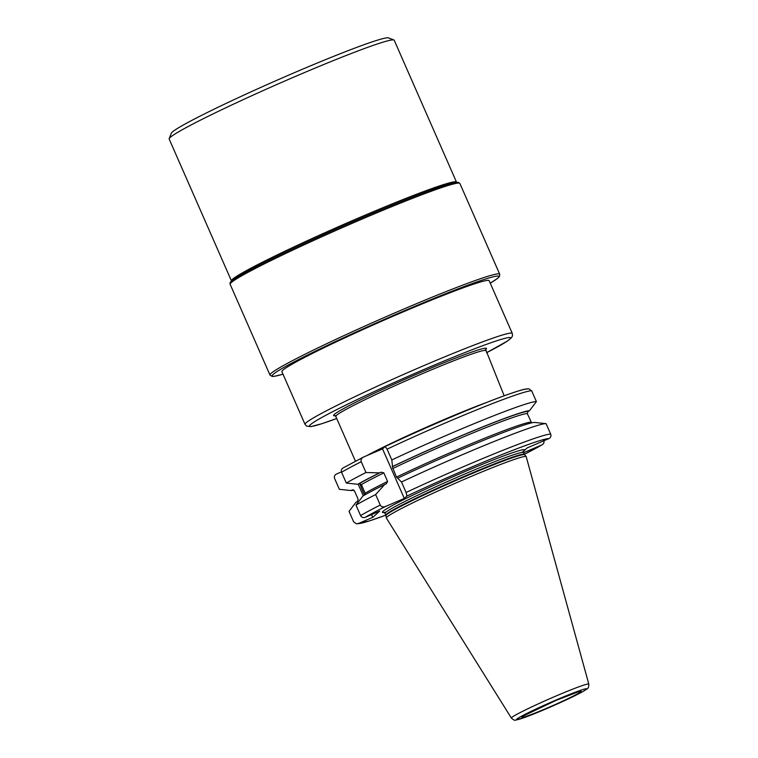 <?xml version="1.0" encoding="UTF-8"?>
<svg xmlns="http://www.w3.org/2000/svg" width="758" height="758" viewBox="0 0 758 758"><rect width="100%" height="100%" fill="white"/><g stroke="black" fill="none" stroke-linecap="round" stroke-linejoin="round"><path stroke-width="1.14" d="M393.904 39.985L388.532 37.9A118.798 6.424 156.3 0 0 295.08 72.38A118.798 6.424 156.3 0 0 171.289 133.266L169.186 138.629A122.891 6.642 156.3 0 0 169.167 139.036L231.455 280.924A122.891 6.642 -23.7 0 1 359.529 217.546A122.891 6.642 -23.7 0 1 456.506 182.138L394.217 40.24A122.891 6.642 156.3 0 0 393.904 39.985A122.891 6.642 156.3 0 0 297.24 75.648A122.891 6.642 156.3 0 0 169.186 138.629M281.91 371.695A113.179 6.121 -23.7 0 1 399.854 313.319A113.179 6.121 -23.7 0 1 489.166 280.716L512.285 333.387A113.179 6.121 -23.7 0 0 422.973 366A113.179 6.121 -23.7 0 0 305.029 424.366L281.91 371.695M485.651 349.504L504.174 395.799M523.655 451.143L524.65 450.205A77.723 4.207 156.3 0 0 463.365 472.262A77.723 4.207 -23.7 0 0 386.068 512.086M548.858 438.636A104.907 5.676 156.3 0 0 406.932 496.073L406.099 492.482A108.318 5.856 -23.7 0 1 550.687 434.144C551.341 436.115 550.725 437.603 548.858 438.636L527.198 447.912L524.65 450.205M543.751 440.389C544.396 442.359 543.78 443.856 541.913 444.88L523.702 452.678M542.321 444.671L541.913 444.88A104.907 5.676 156.3 0 1 524.403 454.288L542.321 444.671M343.402 467.781C341.536 468.804 340.92 470.301 341.564 472.272L346.311 483.064A108.318 5.856 -23.7 0 1 365.981 472.518L361.244 461.717C360.609 459.784 361.433 458.192 363.707 456.96L382.553 448.888L385.178 446.519L387.082 449.153L391.82 459.954A108.318 5.856 -23.7 0 1 536.408 401.617L531.671 390.825L528.828 388.797L526.63 388.892C523.21 389.669 525.436 388.541 509.594 393.866C482.505 403.218 425.949 427.161 385.216 446.5M353.787 490.104A98.512 5.325 156.3 0 1 350.869 490.54L339.366 489.317L334.619 478.516C333.975 476.555 334.591 475.058 336.457 474.034L341.432 471.902M550.687 434.144L546.092 423.656L534.589 422.433A98.512 5.325 -23.7 0 0 397.656 478.232L396.462 477.123L392.303 466.739A97.157 5.259 -23.7 0 1 528.174 411.3L527.246 413.546A95.451 5.164 156.3 0 0 392.701 468.558M546.092 423.656L546.082 423.656A108.318 5.856 -23.7 0 0 401.494 481.993L397.656 478.232M531.661 422.869L527.246 413.546M536.408 401.617L529.454 410.751L528.174 411.3M350.869 490.54L352.148 489.99L354.441 490.852L358.202 499.427L357.274 501.673L355.995 502.222L349.04 511.356L353.645 521.845L356.487 523.863L358.212 523.589L372.756 517.354L379.701 511.11L365.157 517.344C363.12 517.989 361.594 517.401 360.581 515.592L355.985 505.112L362.94 495.978A98.512 5.325 -23.7 0 1 384.619 484.561L386.372 483.812M355.985 505.112A108.318 5.856 -23.7 0 1 375.655 494.557L380.26 505.046C381.265 506.818 382.998 507.31 385.462 506.515L404.308 498.442L382.553 448.888M406.932 496.073L404.308 498.442M511.394 718.082L386.372 518.065A76.359 4.131 -23.7 0 1 386.334 517.979A76.359 4.131 -23.7 0 1 465.933 478.649A76.359 4.131 156.3 0 1 526.156 456.6A76.359 4.131 156.3 0 1 526.204 456.686L588.805 684.095A42.268 2.283 156.3 0 0 555.443 696.261A42.268 2.283 156.3 0 0 511.394 718.082C513.422 719.967 514.89 720.631 515.8 720.072L526.658 716.736L546.632 708.645C562.531 701.785 574.611 696.09 582.874 691.571C588.89 687.828 588.568 688.501 588.805 684.095M346.311 483.064L357.804 484.286L359.093 483.737L361.386 484.608A95.451 5.164 -23.7 0 1 383.832 472.869L381.103 472.187L379.493 472.878L365.981 472.518M364.986 494.813L365.148 493.183L361.386 484.608M342.995 467.989L363.707 456.96M375.655 494.557L384.619 484.561M386.229 483.879L387.594 481.444L383.832 472.869M529.454 410.751A98.512 5.325 156.3 0 0 392.53 466.54L391.82 459.954M406.099 492.482L401.494 481.993M357.804 484.286A98.512 5.325 -23.7 0 1 379.493 472.878M352.84 489.839L352.148 489.99A97.157 5.259 -23.7 0 0 353.266 489.886M372.756 517.354L371.543 514.597M363.281 495.779L358.174 484.135M364.56 495.05A18.751 3.023 66.8 0 1 359.842 483.595M360.202 218.569A124.17 6.718 156.3 0 0 231.001 282.819M360.874 219.593A125.449 6.784 156.3 0 0 230.138 284.288C231.038 282.478 225.41 283.975 244.436 272.975C266.058 260.866 314.409 238.145 360.211 218.56C400.669 201.306 429.976 189.898 448.139 184.327L455.473 182.507L458.401 182.384L459.869 183.445A125.449 6.784 156.3 0 0 360.874 219.593M282.99 374.168A123.743 6.689 156.3 0 1 294.265 361.793A123.743 6.689 156.3 0 1 401.19 312.116A123.743 6.689 156.3 0 1 490.255 283.189L497.655 278.319L499.437 276.481L499.721 274.225A125.449 6.784 156.3 0 0 400.726 310.363A125.449 6.784 156.3 0 0 269.981 375.068L230.138 284.288M458.202 183.085A124.17 6.718 156.3 0 0 360.221 218.56M305.029 424.366L306.583 426.11L310.875 426.612L321.743 423.741L336.713 418.511A109.768 5.931 -23.7 0 1 320.757 418.065A109.768 5.931 -23.7 0 1 423.911 369.506A109.768 5.931 -23.7 0 1 504.004 338.58A109.768 5.931 -23.7 0 1 486.532 352.735L507.585 340.958L511.584 337.623L512.484 335.851L512.285 333.387M484.665 350.423A83.513 4.52 156.3 0 0 420.595 372.491A83.513 4.52 156.3 0 0 336.268 415.564M485.622 350.67A81.817 4.425 156.3 0 0 421.06 374.244A81.817 4.425 156.3 0 0 335.794 416.436L334.922 415.668M486.882 402.365A81.817 4.425 156.3 0 0 441.45 420.681A81.817 4.425 156.3 0 0 366.844 455.615M385.254 446.481A104.907 5.676 -23.7 0 1 527.104 389.072M358.212 523.589A104.907 5.676 156.3 0 0 385.822 515.127M385.462 506.515A104.907 5.676 156.3 0 0 365.157 517.344M521.921 452.422L523.721 451.019L523.645 452.564A75.677 4.093 156.3 0 0 463.934 474.366A75.677 4.093 -23.7 0 0 385.064 513.393L383.88 512.408M385.064 513.393L385.85 515.184A75.677 4.093 -23.7 0 1 464.72 476.157A75.677 4.093 156.3 0 1 524.432 454.355L523.645 452.564M524.432 454.355L524.678 454.753A75.743 4.093 156.3 0 0 464.938 476.63A75.743 4.093 -23.7 0 0 385.983 515.639L386.334 517.979M546.66 708.626A38.222 2.066 156.3 0 0 586.171 689.42A38.222 2.066 156.3 0 0 556.334 699.918A38.222 2.066 156.3 0 0 516.823 719.124A38.222 2.066 156.3 0 0 546.66 708.626M555.595 700.582A32.386 1.753 156.3 0 0 522.12 716.86A32.386 1.753 156.3 0 0 547.399 707.963A32.386 1.753 156.3 0 0 580.874 691.684A32.386 1.753 156.3 0 0 555.595 700.582M380.26 505.046A108.318 5.856 156.3 0 0 360.581 515.592M361.244 461.717A108.318 5.856 156.3 0 0 341.564 472.272M531.671 390.825A108.318 5.856 156.3 0 0 387.082 449.153M359.093 483.737A97.157 5.259 -23.7 0 1 381.103 472.187M365.148 493.183A95.451 5.164 -23.7 0 1 387.594 481.444M396.462 477.123A95.451 5.164 -23.7 0 1 531.007 422.121M231.455 280.924L231.493 281.512M499.721 274.225L459.869 183.445M269.981 375.068L272.217 376.442L274.396 376.328L282.999 374.187M335.794 416.436L355.436 461.177M524.678 454.753L526.156 456.6M579.302 691.438L555.567 700.6L523.228 716.054M356.487 523.863L369.572 520.869L385.822 515.137"/></g></svg>
